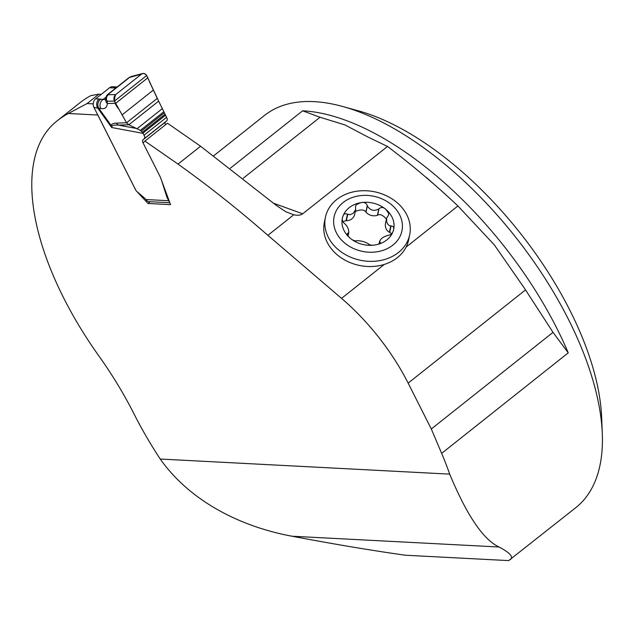 <?xml version="1.0" encoding="UTF-8"?>
<svg xmlns="http://www.w3.org/2000/svg" width="634" height="634" viewBox="0 0 634 634"><rect width="100%" height="100%" fill="white"/><g stroke="black" fill="none" stroke-linecap="round" stroke-linejoin="round"><path stroke-width="0.95" d="M341.544 298.368A140.835 68.06 -128.4 0 1 408.137 383.118L431.302 428.988L441.644 453.365A250.375 120.999 51.6 0 1 449.704 474.129L160.22 459.04A250.375 120.999 51.6 0 1 133.79 413.479A234.723 113.438 51.6 0 0 98.682 355.674A234.723 113.438 -128.4 0 1 55.721 121.997A324.703 156.923 51.6 0 1 56.949 120.999A324.703 156.923 51.6 0 1 68.369 113.494L97.842 115.031L135.985 190.557L148.031 203.482L170.546 204.655L160.236 176.87L143.038 142.84L144.94 141.105L178.035 164.111C208.19 185.611 238.138 209.347 267.881 235.325L341.544 298.368L384.275 264.441A43.033 34.957 -168.2 0 1 340.466 257.333A43.033 34.957 -168.2 0 1 324.354 222.407L325.432 217.24A43.033 34.957 -168.2 0 1 336.654 199.591A43.033 34.957 -168.2 0 1 386.724 195.898A43.033 34.957 -168.2 0 1 409.675 234.842A43.033 34.957 -168.2 0 1 360.405 260.257A43.033 34.957 -168.2 0 1 325.432 217.24M409.675 234.842L408.597 240.001A43.033 34.957 -168.2 0 1 406.101 247.109L457.922 205.971C435.812 185.08 412.338 165.252 387.517 146.462L302.703 213.801C300.73 215.298 297.758 215.623 293.78 214.767L285.831 211.78L275.98 205.17L200.566 146.224L167.471 123.218L144.94 141.105M160.22 459.04C190.493 501.724 241.023 526.767 292.036 536.221C334.332 544.226 372.142 550.566 405.483 555.233L508.658 560.607L575.854 507.62A250.375 120.999 -128.4 0 0 602.3 433.505A250.375 120.999 -128.4 0 0 342.677 106.496A250.375 120.999 -128.4 0 0 264.497 115.451L213.816 155.687M510.322 559.648C513.643 556.914 509.887 552.705 499.045 547.007C483.29 539.661 466.846 515.363 449.704 474.129M342.677 106.496L358.25 110.799A234.723 113.438 51.6 0 1 601.65 417.362L602.3 433.505M387.517 146.462L367.871 136.999L344.92 124.914L320.043 117.258L302.624 110.807L230.396 168.153M302.624 110.807A250.375 120.999 51.6 0 1 568.246 352.853L553.014 332.359L524.572 288.438L494.314 244.875L457.922 205.971M68.369 113.494L87.064 103.548L98.864 94.173L90.9 95.607A324.703 156.923 -128.4 0 0 79.48 103.112L56.949 120.999M243.242 178.233L320.043 117.258M431.302 428.988L553.014 332.359M101.321 94.3L98.864 94.173M93.238 103.865L87.064 103.548M150.218 201.739L148.031 203.482M384.275 264.441C394.443 261.192 401.718 255.415 406.101 247.109M386.423 219.071C382.817 215.045 379.893 213.745 377.642 215.172L377.428 215.338C372.966 216.495 369.162 215.473 366.024 212.263L365.929 212.01C364.273 209.45 360.73 209.275 355.302 211.494M391.685 233.669L389.72 232.377L391.075 225.91L389.244 225.553L388.024 224.563L386.629 221.742L386.629 218.096L388.499 215.267L388.65 213.357L386.011 209.529C383.665 207.159 381.327 206.882 378.997 208.697L377.642 215.172M378.997 208.697L378.76 208.966C373.989 211.518 370.185 210.488 367.348 205.892L366.024 212.263M389.72 232.377L389.419 232.29C386.558 230.697 385.195 228.018 385.337 224.246L386.558 218.405M391.075 225.91C393.603 226.267 394.356 227.844 393.326 230.625C392.715 233.264 391.019 234.826 388.238 235.325L387.913 235.349C382.825 236.973 380.123 239.113 379.806 241.784L379.909 241.942C380.257 243.377 378.736 244.359 375.344 244.906C372.103 245.509 369.781 245.176 368.378 243.924L368.267 243.773C364.883 241.736 361.079 240.714 356.855 240.698L356.657 240.769C354.636 241.094 352.433 240.199 350.039 238.083L348.042 235.991L347.139 233.978L348.835 232.313L348.367 229.112L346.703 225.744L344.579 223.556C342.36 221.71 341.742 219.515 342.717 216.987C343.374 214.102 344.944 213.151 347.424 214.141L349.968 214.752L353.106 213.389L355.65 209.743L355.484 206.359L356.356 204.655L360.698 202.706C363.995 201.858 366.183 202.801 367.276 205.543L367.348 205.892M367.276 205.543L365.929 212.01M355.761 209.307L354.501 215.306C352.837 218.849 350.127 220.64 346.37 220.687L342.725 221.535M347.424 214.141L346.069 220.608M342.534 217.684L342.717 216.987A26.232 21.31 -168.2 0 1 360.698 202.706A26.232 21.31 -168.2 0 1 386.011 209.529A26.232 21.31 -168.2 0 1 393.326 230.625A26.232 21.31 -168.2 0 1 375.344 244.906A26.232 21.31 -168.2 0 1 350.039 238.083A26.232 21.31 -168.2 0 1 342.717 216.987M347.971 233.328L347.567 235.262M379.164 243.678L379.703 241.094L379.441 243.511M380.305 242.576L379.909 241.942L379.6 243.408M393.508 229.936L393.326 230.625M343.145 202.515A34.64 28.142 -168.2 0 1 401.029 218.12A34.64 28.142 -168.2 0 1 359.89 250.787A34.64 28.142 -168.2 0 1 343.145 202.515M107.423 95.504L108.366 94.712C106.322 96.495 105.91 98.658 107.122 101.202L107.297 103.477C107.027 107.598 104.864 109.278 100.814 108.493L93.983 107.487L135.407 189.495A3.915 1.894 -128.4 0 0 137.253 191.848L144.481 198.03A4.692 2.267 51.6 0 1 145.883 199.536L146.89 200.709A4.692 3.78 -87 0 0 149.014 201.675L169.841 202.761M128.512 77.974L107.582 94.601L105.688 98.698L106.48 95.805L107.55 94.624M128.543 77.958L129.843 77.126L128.543 77.958M165.498 124.787A3.915 1.894 51.6 0 1 165.411 122.045L166.79 120.785A4.692 2.267 -128.4 0 0 166.591 117.306L158.643 101.131L128.876 124.755L140.344 130.382L142.388 132.237L144.061 135.193A4.692 2.267 51.6 0 1 144.259 138.672L142.88 139.932A3.915 1.894 -128.4 0 0 143.038 142.84L159.419 175.261A24.504 11.84 51.6 0 1 161.615 180.547L166.742 196.635A6.792 3.281 -128.4 0 0 167.352 198.101L168.676 200.724A4.692 3.78 -87 0 0 169.516 201.881M158.643 101.131L146.66 75.525L145.82 74.368L143.458 73.393L141.453 74.146L115.697 94.593C113.866 96.376 113.454 98.539 114.469 101.083L115.665 103.342L107.297 103.477A6.261 5.405 2.4 0 1 105.688 99.649L105.688 99.998M115.697 94.593L141.453 74.146C146.779 70.953 148.269 80.098 150.527 83.957L157.264 98.397L126.554 122.782L118.859 109.111C114.611 104.452 113.557 99.609 115.697 94.593L108.366 94.712M141.453 74.146L129.55 77.427L108.042 94.506M131.896 76.334L130.699 76.983M147.77 77.847L115.665 103.342L126.554 122.782L128.876 124.755L118.479 125.12C114.477 124.89 112.329 125.278 112.036 126.277L111.647 127.505L111.307 125.714C111.235 124.129 112.931 123.265 116.418 123.131L126.554 122.782L157.264 98.397M162.019 108.874L137.174 128.607L118.479 125.12A6.261 5.682 -92 0 1 116.418 123.131M109.571 87.754A6.261 5.04 -87 0 1 112.543 86.755L115.998 86.929A6.261 5.04 93 0 0 113.026 87.936L109.571 87.754L95.623 98.833L99.078 99.007A6.261 5.04 93 0 0 97.438 107.661L111.647 127.505L143.149 133.378M93.983 107.487A6.261 5.04 -87 0 1 93.309 103.073L93.444 102.391A6.261 5.04 -87 0 1 95.623 98.833M99.078 99.007L105.688 99.681M112.036 126.277A6.261 5.191 176.3 0 1 111.307 125.714L98.635 108.026A6.261 5.413 102.2 0 1 100.632 99.205M116.101 87.833L114.857 87.912A6.261 4.573 -93.8 0 1 117.155 86.913M105.83 97.287L102.811 99.681A6.261 5.413 102.2 0 0 100.814 108.493M105.719 97.874L107.122 101.202L114.469 101.083L146.66 75.525M93.46 102.328L93.301 103.144M267.881 235.325L293.78 214.767M568.246 352.853L441.644 453.365M273.809 203.332L302.703 213.801M408.137 383.118L525.538 289.904M178.035 164.111L200.566 146.224M292.036 536.221L499.045 547.007M378.76 208.966L377.428 215.338M390.75 225.918L389.419 232.29M347.701 214.316L346.37 220.687M348.161 233.257L347.694 235.483M145.883 199.536L168.676 200.724M114.857 87.912L113.026 87.936M166.79 120.785L144.259 138.672M166.591 117.306L144.061 135.193M165.411 122.045L142.88 139.932M167.376 196.128L166.742 196.635M167.939 197.634L167.352 198.101M153.349 90.068L122.093 114.889M163.667 111.877L140.344 130.382M164.246 112.884L141.279 131.111M165.022 114.271L142.388 132.237M165.537 115.214L143.007 133.1M426.42 177.512L445.377 194.289M348.066 236.014L348.835 232.313M131.975 76.334L142.737 73.496M115.998 86.929L117.274 86.906M131.856 76.365L129.843 77.126M105.688 98.706L105.688 99.641"/></g></svg>
